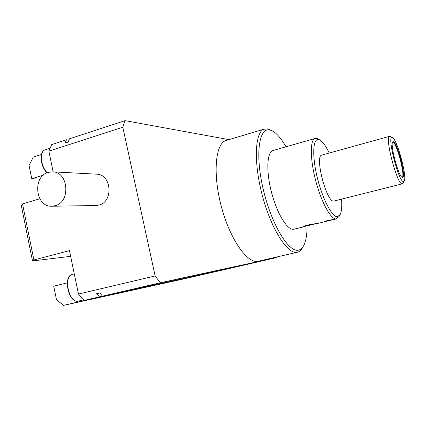 <?xml version="1.0" encoding="UTF-8"?>
<svg xmlns="http://www.w3.org/2000/svg" width="426" height="426" viewBox="0 0 426 426"><rect width="100%" height="100%" fill="white"/><g stroke="black" fill="none" stroke-linecap="round" stroke-linejoin="round"><path stroke-width="0.64" d="M303.051 246.697C301.608 249.785 299.728 251.622 297.412 252.208L258.31 261.245C247.724 264.077 230.519 240.28 221.68 207.776C212.728 175.31 215.093 144.872 225.333 140.718L227.495 140.069M297.412 252.208L297.284 252.24C287.949 254.801 271.74 230.168 262.714 196.95C253.587 163.765 254.673 133.056 263.683 129.259L268.135 128.86L273.157 131.368C277.358 134.02 281.645 139.158 286.027 146.784M48.207 172.36L52.851 171.843C68.698 172.189 70.721 202.169 55.103 205.742L51.605 206.232C35.299 206.967 32.28 176.428 48.207 172.36M96.212 174.149L96.867 174.186C111.681 174.527 113.572 201.817 98.986 205.082L95.717 205.529L52.137 206.227M307.098 225.86C307.098 233.89 306.134 240.131 304.196 244.577C302.764 247.762 300.868 249.615 298.514 250.142C288.748 252.922 271.298 224.124 263.161 188.947C254.886 153.781 259.093 126.703 270.111 130.052L273.157 131.368M273.604 150.341L272.603 150.628C266.788 152.902 266.112 172.2 271.708 193.069C277.241 213.964 287.422 230.317 293.583 229.3L303.525 226.904M316.108 223.703L302.881 226.845C303.387 225.61 314.83 223.506 316.912 223.623L324.841 221.722M324.442 221.792L324.266 221.76C324.037 221.216 332.28 219.496 333.441 219.603L324.442 221.792M339.735 215.322L339.16 216.349L336.268 218.916C331.034 219.704 321.561 202.749 315.884 181.38C310.149 160.032 309.883 140.564 314.782 138.546L316.758 138.397L318.238 139.062M341.54 199.166C342.062 206.173 341.647 211.227 340.294 214.331L337.546 216.759C332.237 217.574 322.381 198.846 317.157 176.998C311.853 155.144 312.961 137.816 318.84 139.627L319.995 140.106C322.86 141.858 325.943 146.171 329.234 153.035M322.045 155.027L321.646 155.139C314.564 156.587 326.673 202.622 333.744 201.093L402.277 183.84M404.141 181.231L402.959 183.239L402.096 183.84C397.218 184.815 384.566 137.167 389.476 136.347L390.488 136.533M403.459 181.588C398.55 182.211 386.457 134.11 392.373 137.614L392.415 137.63C396.952 138.775 407.251 176.566 404.247 181.045L403.459 181.588M402.405 177.408L402.666 177.381C406.282 176.795 397.351 142.46 393.416 141.751L392.964 141.762C389.327 142.359 398.741 177.919 402.405 177.408M402.288 177.381C405.307 175.155 396.601 142.556 392.815 141.917L392.783 141.901M228.975 139.627L125.036 120.649L122.81 127.236L155.144 275.947L160.362 282.757L276.943 257.501L276.996 256.926M39.826 198.766L22.541 203.9L33.888 259.961L69.475 250.626L78.469 294.047L155.144 275.947M122.81 127.236L48.868 151.15L53.154 171.859M48.868 151.15L51.7 144.606L66.477 139.776L65.125 143.04L68.128 142.066L69.465 138.801L125.036 120.649M160.362 282.757L102.538 296.155L233.416 267.544L276.943 257.501M78.469 294.047L84.066 300.431L99.434 296.874L96.681 293.652L99.79 292.923L102.538 296.155M99.434 296.874L231.052 268.092L183.537 278.966L63.602 305.351L98.603 297.247L84.066 300.431M33.888 259.961L32.504 260.946L70.657 256.33M32.504 260.946L21.3 205.54L22.541 203.9M67.249 282.891L53.719 286.192L56.504 299.835L63.602 305.351M43.276 175.161L31.774 178.734L29.075 165.506L33.217 157.135L41.492 154.468M66.477 139.776L68.943 140.074M31.774 178.734L40.06 179.042M99.844 292.987L96.681 293.652M72.771 274.248L72.436 274.333C62.814 276.298 69.081 303.887 78.533 301.049L78.65 301.022M46.104 149.547L44.629 150.027C39.272 152.386 40.88 166.736 47.238 172.706M225.333 140.718L263.683 129.259M52.851 171.843L96.867 174.186M78.528 301.049C68.81 304.302 62.377 276.048 72.436 274.333L74.289 273.87M47.004 172.802C40.417 166.827 39.048 152.178 44.629 150.027L50.13 148.237M272.603 150.628L314.782 138.546M321.646 155.139L389.476 136.347M333.595 219.592L336.535 218.879M78.618 301.028L83.581 299.877M319.995 140.106L317.972 138.903M392.415 137.63L390.184 136.357"/></g></svg>
